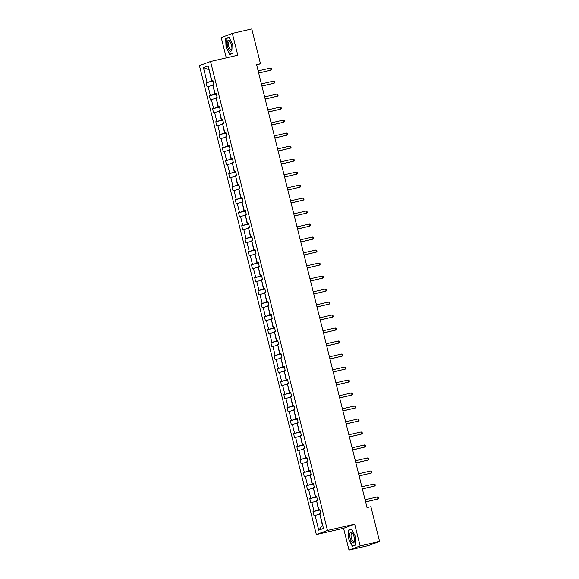 <?xml version="1.0" encoding="UTF-8"?>
<svg xmlns="http://www.w3.org/2000/svg" width="579" height="579" viewBox="0 0 579 579"><rect width="100%" height="100%" fill="white"/><g stroke="black" fill="none" stroke-linecap="round" stroke-linejoin="round"><path stroke-width="0.87" d="M348.999 550.05L360.124 545.932L354.695 524.147L343.571 528.265L348.999 550.05L368.447 545.563L379.571 541.445L370.9 506.668L367.014 507.566L256.577 64.631L260.463 63.733L251.793 28.95L232.345 33.437L221.221 37.555L226.288 57.871M343.571 528.265L316.344 534.547L199.429 65.615L210.553 61.504L327.468 530.429L316.344 534.547M360.124 545.932L379.571 541.445M319.919 514.116L322.387 525.442L318.732 530.161L315.056 515.411L314.05 515.788L313.007 511.619L319.999 510.012M319.586 514.195L315.056 515.411M316.677 501.117L318.544 510.027L313.007 511.619M314.021 511.25L311.813 502.42L310.807 502.789L309.772 498.628L316.756 497.014M313.442 488.126L315.309 497.035L309.772 498.628M310.778 498.251L308.578 489.421L307.572 489.798L306.53 485.629L313.514 484.015M310.199 475.127L312.067 484.037L306.53 485.629M307.536 485.26L305.336 476.43L304.33 476.799L303.287 472.638L310.279 471.024M306.957 462.136L308.824 471.038L303.287 472.638M304.301 472.261L302.093 463.432L301.087 463.801L300.052 459.639L307.036 458.025M303.722 449.138L305.589 458.047L300.052 459.639M301.058 459.263L298.858 450.433L297.845 450.809L296.81 446.641L303.794 445.034M300.479 436.139L302.347 445.048L296.81 446.641M297.816 446.271L295.616 437.442L294.61 437.811L293.567 433.649L300.559 432.035M297.237 423.148L299.104 432.057L293.567 433.649M294.573 433.273L292.373 424.443L291.367 424.82L290.332 420.651L297.317 419.037M294.002 410.149L295.869 419.058L290.332 420.651M291.338 420.282L289.138 411.452L288.125 411.821L287.09 407.659L294.074 406.045M290.759 397.158L292.627 406.06L287.09 407.659M288.096 407.283L285.896 398.453L284.89 398.822L283.848 394.661L290.832 393.047M287.517 384.159L289.384 393.069L283.848 394.661M284.854 394.285L282.653 385.455L281.647 385.831L280.605 381.662L287.597 380.056M284.282 371.161L286.142 380.07L280.605 381.662M281.618 381.293L279.411 372.463L278.405 372.833L277.37 368.671L284.354 367.057M281.039 358.169L282.907 367.072L277.37 368.671M278.376 368.295L276.176 359.465L275.17 359.841L274.128 355.672L281.112 354.058M277.797 345.171L279.664 354.08L274.128 355.672M275.134 355.303L272.933 346.474L271.927 346.843L270.885 342.681L277.877 341.067M274.555 332.18L276.422 341.082L270.885 342.681M271.898 342.305L269.691 333.475L268.685 333.844L267.65 329.683L274.634 328.069M271.319 319.181L273.187 328.09L267.65 329.683M268.656 329.306L266.456 320.476L265.45 320.853L264.408 316.684L271.392 315.077M268.077 306.182L269.944 315.092L264.408 316.684M265.414 316.315L263.213 307.485L262.207 307.854L261.165 303.693L268.157 302.079M264.835 293.191L266.702 302.093L261.165 303.693M262.171 303.316L259.971 294.487L258.965 294.863L257.93 290.694L264.914 289.08M261.599 280.193L263.467 289.102L257.93 290.694M258.936 290.325L256.736 281.488L255.723 281.864L254.688 277.696L261.672 276.089M258.357 267.201L260.224 276.103L254.688 277.696M255.694 277.327L253.493 268.497L252.487 268.866L251.445 264.704L258.437 263.09M255.115 254.203L256.982 263.112L251.445 264.704M252.451 264.328L250.251 255.498L249.245 255.875L248.21 251.706L255.194 250.099M251.879 241.204L253.747 250.114L248.21 251.706M249.216 251.337L247.009 242.507L246.003 242.876L244.968 238.714L251.952 237.101M248.637 228.213L250.504 237.115L244.968 238.714M245.974 238.338L243.773 229.508L242.767 229.885L241.725 225.716L248.709 224.102M245.395 215.214L247.262 224.124L241.725 225.716M242.731 225.347L240.531 216.51L239.525 216.886L238.483 212.717L245.474 211.111M242.16 202.216L244.02 211.125L238.483 212.717M239.496 212.348L237.289 203.518L236.283 203.888L235.248 199.726L242.232 198.112M238.917 189.224L240.784 198.134L235.248 199.726M236.254 199.35L234.054 190.52L233.048 190.896L232.005 186.727L238.989 185.121M235.675 176.226L237.542 185.135L232.005 186.727M233.011 186.358L230.811 177.529L229.805 177.898L228.763 173.736L235.754 172.122M232.432 163.235L234.3 172.137L228.763 173.736M229.776 173.36L227.569 164.53L226.563 164.906L225.528 160.738L232.512 159.124M229.197 150.236L231.064 159.145L225.528 160.738M226.534 160.369L224.334 151.532L223.32 151.908L222.285 147.739L229.27 146.132M225.955 137.237L227.822 146.147L222.285 147.739M223.291 147.37L221.091 138.54L220.085 138.909L219.043 134.748L226.034 133.134M222.712 124.246L224.58 133.156L219.043 134.748M220.049 134.371L217.849 125.542L216.843 125.918L215.808 121.749L222.792 120.142M219.477 111.248L221.344 120.157L215.808 121.749M216.814 121.38L214.614 112.55L213.6 112.919L212.565 108.758L219.55 107.144M216.235 98.256L218.102 107.158L212.565 108.758M213.571 108.382L211.371 99.552L210.365 99.928L209.323 95.759L216.307 94.145M212.992 85.258L214.86 94.167L209.323 95.759M210.329 95.39L208.129 86.553L207.123 86.93L206.088 82.761L213.072 81.154M209.149 69.849L211.624 81.169L206.088 82.761M207.094 82.392L203.417 67.649L208.165 65.89L211.842 80.633L212.848 80.257L213.89 84.425L212.877 84.795L215.084 93.632L216.09 93.255L217.125 97.424L216.119 97.793L218.319 106.623L219.325 106.254L220.367 110.415L219.361 110.792L221.562 119.621L222.568 119.245L223.61 123.414L222.597 123.783L224.804 132.613L225.81 132.244L226.845 136.405L225.839 136.782L228.039 145.611L229.052 145.235L230.087 149.404L229.081 149.78L231.282 158.61L232.288 158.233L233.33 162.402L232.324 162.771L234.524 171.601L235.53 171.232L236.565 175.394L235.559 175.77L237.759 184.6L238.772 184.223L239.807 188.392L238.801 188.761L241.002 197.591L242.008 197.222L243.05 201.383L242.044 201.76L244.244 210.59L245.25 210.22L246.285 214.382L245.279 214.758L247.486 223.588L248.492 223.212L249.527 227.381L248.521 227.75L250.721 236.579L251.727 236.21L252.77 240.372L251.764 240.748L253.964 249.578L254.97 249.202L256.012 253.37L254.999 253.74L257.206 262.569L258.212 262.2L259.247 266.362L258.241 266.738L260.441 275.568L261.447 275.199L262.49 279.36L261.484 279.737L263.684 288.566L264.69 288.19L265.732 292.359L264.726 292.728L266.926 301.558L267.932 301.189L268.967 305.35L267.961 305.726L270.161 314.556L271.175 314.18L272.21 318.349L271.204 318.718L273.404 327.548L274.41 327.178L275.452 331.34L274.446 331.716L276.646 340.546L277.652 340.177L278.687 344.339L277.681 344.715L279.889 353.545L280.895 353.168L281.93 357.337L280.924 357.706L283.124 366.536L284.13 366.167L285.172 370.328L284.166 370.705L286.366 379.534L287.372 379.158L288.414 383.327L287.401 383.696L289.609 392.526L290.615 392.157L291.65 396.318L290.644 396.695L292.844 405.524L293.85 405.155L294.892 409.317L293.886 409.693L296.086 418.523L297.092 418.147L298.134 422.315L297.121 422.684L299.329 431.514L300.335 431.145L301.369 435.307L300.363 435.683L302.564 444.513L303.577 444.136L304.612 448.305L303.606 448.674L305.806 457.511L306.812 457.135L307.854 461.304L306.848 461.673L309.048 470.503L310.054 470.134L311.089 474.295L310.083 474.671L312.284 483.501L313.297 483.125L314.332 487.294L313.326 487.663L315.526 496.493L316.532 496.123L317.574 500.285L316.568 500.661L318.768 509.491L319.774 509.115L320.809 513.284L319.803 513.653L323.48 528.403L318.732 530.161M319.832 509.339L318.768 509.491M319.919 509.708L318.544 510.027M316.344 501.197L311.813 502.42M316.59 496.341L315.526 496.493M316.684 496.717L315.309 497.035M313.109 488.198L308.578 489.421M313.348 483.349L312.284 483.501M313.442 483.718L312.067 484.037M309.866 475.207L305.336 476.43M310.112 470.351L309.048 470.503M310.199 470.727L308.824 471.038M306.624 462.208L302.093 463.432M306.87 457.359L305.806 457.511M306.964 457.728L305.589 458.047M303.382 449.217L298.858 450.433M303.628 444.361L302.564 444.513M303.722 444.73L302.347 445.048M300.146 436.219L295.616 437.442M300.385 431.362L299.329 431.514M300.479 431.739L299.104 432.057M296.904 423.22L292.373 424.443M297.15 418.371L296.086 418.523M297.244 418.74L295.869 419.058M293.662 410.229L289.138 411.452M293.908 405.372L292.844 405.524M294.002 405.741L292.627 406.06M290.426 397.23L285.896 398.453M290.665 392.381L289.609 392.526M290.759 392.75L289.384 393.069M287.184 384.239L282.653 385.455M287.43 379.383L286.366 379.534M287.517 379.752L286.142 380.07M283.942 371.24L279.411 372.463M284.188 366.384L283.124 366.536M284.282 366.76L282.907 367.072M280.706 358.242L276.176 359.465M280.945 353.393L279.889 353.545M281.039 353.762L279.664 354.08M277.464 345.25L272.933 346.474M277.71 340.394L276.646 340.546M277.797 340.763L276.422 341.082M274.222 332.252L269.691 333.475M274.468 327.403L273.404 327.548M274.562 327.772L273.187 328.09M270.986 319.261L266.456 320.476M271.225 314.404L270.161 314.556M271.319 314.773L269.944 315.092M267.744 306.262L263.213 307.485M267.983 301.406L266.926 301.558M268.077 301.782L266.702 302.093M264.502 293.264L259.971 294.487M264.748 288.414L263.684 288.566M264.842 288.783L263.467 289.102M261.259 280.272L256.736 281.488M261.505 275.416L260.441 275.568M261.599 275.785L260.224 276.103M258.024 267.274L253.493 268.497M258.263 262.417L257.206 262.569M258.357 262.794L256.982 263.112M254.782 254.282L250.251 255.498M255.028 249.426L253.964 249.578M255.122 249.795L253.747 250.114M251.539 241.284L247.009 242.507M251.785 236.427L250.721 236.579M251.879 236.804L250.504 237.115M248.304 228.285L243.773 229.508M248.543 223.436L247.486 223.588M248.637 223.805L247.262 224.124M245.062 215.294L240.531 216.51M245.308 210.438L244.244 210.59M245.395 210.807L244.02 211.125M241.819 202.295L237.289 203.518M242.065 197.439L241.002 197.591M242.16 197.815L240.784 198.134M238.584 189.304L234.054 190.52M238.823 184.448L237.759 184.6M238.917 184.817L237.542 185.135M235.342 176.305L230.811 177.529M235.588 171.449L234.524 171.601M235.675 171.825L234.3 172.137M232.099 163.307L227.569 164.53M232.345 158.458L231.282 158.61M232.44 158.827L231.064 159.145M228.857 150.316L224.334 151.532M229.103 145.459L228.039 145.611M229.197 145.828L227.822 146.147M225.622 137.317L221.091 138.54M225.861 132.461L224.804 132.613M225.955 132.837L224.58 133.156M222.379 124.326L217.849 125.542M222.626 119.469L221.562 119.621M222.72 119.839L221.344 120.157M219.137 111.327L214.614 112.55M219.383 106.471L218.319 106.623M219.477 106.847L218.102 107.158M215.902 98.329L211.371 99.552M216.141 93.48L215.084 93.632M216.235 93.849L214.86 94.167M212.659 85.337L208.129 86.553M212.906 80.481L211.842 80.633M354.695 524.147L327.468 530.429M210.553 61.504L237.774 55.222L232.345 33.437M256.7 65.123L260.463 63.733M212.992 80.85L211.624 81.169M209.142 69.806L203.417 67.649M233.062 53.326L232.729 44.67L229.052 37.251L225.701 38.489L226.027 47.145L229.711 54.564L233.062 53.326M351.641 528.916L348.29 530.161L348.616 538.817L352.3 546.236L355.644 544.998L355.318 536.335L351.641 528.916M233.048 53.08L229.856 54.26L226.027 47.145M227.815 38.004L225.701 38.489M350.404 529.669L348.29 530.161M355.636 544.752L352.445 545.932L348.616 538.817M258.683 73.092L270.972 70.153L258.661 72.997M270.451 68.076L271.392 68.546L271.602 69.379L270.972 70.153L270.451 68.076L258.14 70.913M261.925 86.09L274.207 83.152L261.903 85.989M273.693 81.067L274.634 81.545L274.844 82.377L274.207 83.152L273.693 81.067L261.382 83.912M265.168 99.089L277.45 96.15L265.139 98.987M276.928 94.066L277.877 94.536L278.079 95.376L277.45 96.15L276.928 94.066L264.625 96.903M229.342 40.819A5.587 2.07 -103 0 0 227.171 43.794A5.587 2.07 -103 0 0 229.725 50.923A5.587 2.07 -103 0 0 231.839 49.49A5.587 2.07 -103 0 0 230.022 41.616A5.587 2.07 -103 0 0 229.342 40.819M230.333 42.122A4.227 1.563 -103 0 0 230.102 41.883A4.227 1.563 -103 0 0 229.291 41.587A4.227 1.563 -103 0 0 228.539 45.082A4.227 1.563 -103 0 0 230.391 49.533A4.227 1.563 -103 0 0 231.195 49.83A4.227 1.563 -103 0 0 231.897 48.897M231.658 53.847L229.856 54.26M226.288 47.073L225.969 38.684L229.175 37.497M351.931 532.492A5.587 2.07 -103 0 0 349.752 535.459A5.587 2.07 -103 0 0 352.314 542.595A5.587 2.07 -103 0 0 354.42 541.155A5.587 2.07 -103 0 0 352.604 533.288A5.587 2.07 -103 0 0 351.931 532.492M352.922 533.787A4.227 1.563 -103 0 0 352.683 533.556A4.227 1.563 -103 0 0 351.88 533.259A4.227 1.563 -103 0 0 351.127 536.747A4.227 1.563 -103 0 0 352.98 541.206A4.227 1.563 -103 0 0 353.783 541.503A4.227 1.563 -103 0 0 354.486 540.569M354.247 545.519L352.445 545.932M348.876 538.745L348.558 530.357L351.764 529.17M268.403 112.08L280.692 109.142L268.381 111.986M280.171 107.057L281.112 107.535L281.322 108.367L280.692 109.142L280.171 107.057L267.86 109.901M271.645 125.078L283.934 122.14L271.623 124.977M283.413 120.056L284.354 120.533L284.564 121.366L283.934 122.14L283.413 120.056L271.102 122.893M274.887 138.07L287.17 135.131L274.859 137.976M286.656 133.054L287.597 133.525L287.799 134.357L287.17 135.131L286.656 133.054L274.345 135.891M278.123 151.068L290.412 148.13L278.101 150.967M289.891 146.046L290.832 146.523L291.042 147.356L290.412 148.13L289.891 146.046L277.58 148.89M281.365 164.067L293.654 161.128L281.343 163.966M293.133 159.044L294.074 159.514L294.284 160.354L293.654 161.128L293.133 159.044L280.822 161.881M284.607 177.058L296.889 174.12L284.579 176.964M296.376 172.035L297.317 172.513L297.519 173.345L296.889 174.12L296.376 172.035L284.065 174.88M287.85 190.057L300.132 187.118L287.821 189.955M299.611 185.034L300.552 185.512L300.762 186.344L300.132 187.118L299.611 185.034L287.3 187.871M291.085 203.048L303.374 200.11L291.063 202.954M302.853 198.032L303.794 198.503L304.004 199.335L303.374 200.11L302.853 198.032L290.542 200.87M294.327 216.047L306.609 213.108L294.306 215.945M306.096 211.024L307.036 211.501L307.239 212.334L306.609 213.108L306.096 211.024L293.785 213.868M297.57 229.045L309.852 226.107L297.541 228.944M309.331 224.022L310.272 224.493L310.482 225.332L309.852 226.107L309.331 224.022L297.02 226.859M300.805 242.036L313.094 239.098L300.783 241.942M312.573 237.014L313.514 237.491L313.724 238.324L313.094 239.098L312.573 237.014L300.262 239.858M304.047 255.035L316.337 252.097L304.026 254.934M315.816 250.012L316.756 250.49L316.966 251.322L316.337 252.097L315.816 250.012L303.505 252.849M307.29 268.026L319.572 265.088L307.261 267.932M319.051 263.011L319.999 263.481L320.201 264.313L319.572 265.088L319.051 263.011L306.747 265.848M310.525 281.025L322.814 278.086L310.503 280.924M322.293 276.002L323.234 276.48L323.444 277.312L322.814 278.086L322.293 276.002L309.982 278.846M313.767 294.023L326.057 291.085L313.746 293.922M325.536 289.001L326.476 289.478L326.686 290.311L326.057 291.085L325.536 289.001L313.225 291.838M317.01 307.015L329.292 304.076L316.981 306.921M328.778 301.992L329.719 302.47L329.921 303.302L329.292 304.076L328.778 301.992L316.467 304.836M320.245 320.013L332.534 317.075L320.223 319.912M332.013 314.99L332.954 315.468L333.164 316.3L332.534 317.075L332.013 314.99L319.702 317.828M323.487 333.012L335.777 330.066L323.466 332.911M335.255 327.989L336.196 328.459L336.406 329.292L335.777 330.066L335.255 327.989L322.944 330.826M326.73 346.003L339.012 343.065L326.701 345.902M338.498 340.98L339.439 341.458L339.641 342.29L339.012 343.065L338.498 340.98L326.187 343.825M329.972 359.002L342.254 356.063L329.943 358.9M341.733 353.979L342.674 354.457L342.884 355.289L342.254 356.063L341.733 353.979L329.422 356.816M333.207 371.993L345.497 369.055L333.186 371.899M344.975 366.977L345.916 367.448L346.126 368.28L345.497 369.055L344.975 366.977L332.664 369.815M336.45 384.992L348.732 382.053L336.428 384.89M348.218 379.969L349.159 380.446L349.361 381.279L348.732 382.053L348.218 379.969L335.907 382.806M339.692 397.99L351.974 395.044L339.663 397.889M351.453 392.967L352.394 393.438L352.604 394.27L351.974 395.044L351.453 392.967L339.142 395.804M342.927 410.981L355.216 408.043L342.906 410.88M354.695 405.959L355.636 406.436L355.846 407.269L355.216 408.043L354.695 405.959L342.384 408.803M346.17 423.98L358.459 421.042L346.148 423.879M357.938 418.957L358.879 419.435L359.089 420.267L358.459 421.042L357.938 418.957L345.627 421.794M349.412 436.971L361.694 434.033L349.383 436.877M361.173 431.956L362.121 432.426L362.324 433.258L361.694 434.033L361.173 431.956L348.869 434.793M352.647 449.97L364.936 447.031L352.625 449.869M364.415 444.947L365.356 445.425L365.566 446.257L364.936 447.031L364.415 444.947L352.104 447.791M355.89 462.968L368.179 460.023L355.868 462.867M367.658 457.946L368.599 458.416L368.809 459.248L368.179 460.023L367.658 457.946L355.347 460.783M359.132 475.96L371.414 473.021L359.103 475.858M370.9 470.937L371.841 471.415L372.044 472.247L371.414 473.021L370.9 470.937L358.589 473.781M362.374 488.958L374.656 486.02L362.345 488.857M374.135 483.935L375.076 484.413L375.286 485.245L374.656 486.02L374.135 483.935L361.824 486.773M365.61 501.95L377.899 499.011L365.588 501.855M377.378 496.934L378.319 497.404L378.528 498.237L377.899 499.011L377.378 496.934L365.067 499.771"/></g></svg>
